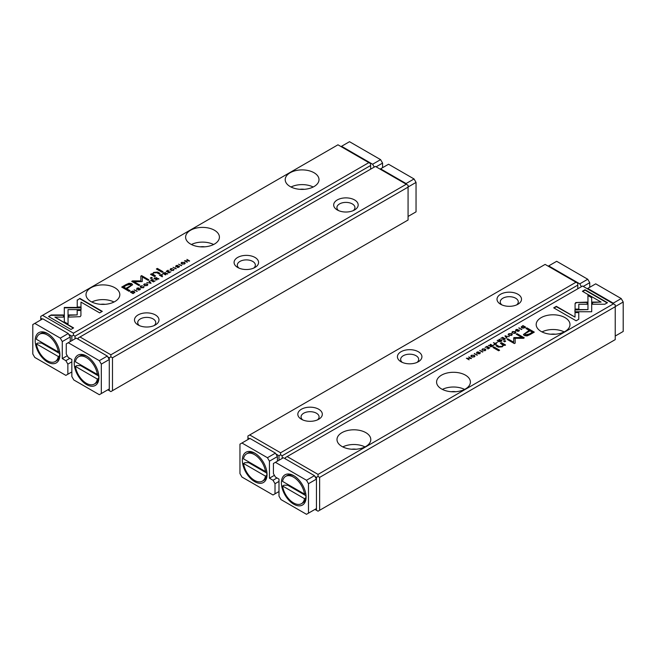 <?xml version="1.0" encoding="UTF-8"?>
<svg xmlns="http://www.w3.org/2000/svg" width="656" height="656" viewBox="0 0 656 656"><rect width="100%" height="100%" fill="white"/><g stroke="black" fill="none" stroke-linecap="round" stroke-linejoin="round"><path stroke-width="0.98" d="M151.044 283.236L149.437 280.998L149.002 281.252L150.413 283.105L146.805 282.523L151.044 283.236M81.073 307.451L64.296 307.451L64.321 321.866L68.06 324.023L68.035 309.607L81.016 309.607L81.073 307.451M64.288 309.607L64.288 307.844L81.057 307.844M48.536 316.504L70.963 329.451L73.603 327.918L54.899 317.119L63.443 317.119L63.443 314.962L51.201 314.962L48.536 316.504M80.18 316.668L80.926 315.659L80.918 310.099L77.178 310.099L77.187 314.929L68.872 314.946L68.872 317.102L80.18 316.668M143.525 287.115L143.82 286.557L143.18 287.467L141.253 287.312L140.958 286.18L142.524 285.819L140.704 285.991L140.113 286.721L140.827 287.566L143.492 287.648L143.82 286.557L144.099 286.951M140.687 286.811L140.958 286.18M143.369 286.811L143.18 287.804M160.482 274.626L159.424 275.241L162.565 276.586L161.36 275.889L162.221 274.487L160.482 274.987M162.549 274.889L162.221 274.487L162.483 275.094M137.268 291.19L134.127 289.845L137.268 291.19M168.994 272.871L170.913 271.764L169.068 272.445L168.141 271.912L169.232 270.903L167.813 271.723L166.985 271.248L168.141 270.206L166.255 271.289L168.994 272.871M144.369 283.884L143.713 284.679L144.394 285.499L147.19 285.508L147.846 284.72L147.165 283.9L144.394 284.253M163.811 272.699L162.745 273.322L165.476 274.897L165.886 274.667L164.648 273.954L165.156 273.659L167.624 273.659L165.624 273.224L165.533 272.535L164.008 272.986M165.624 273.454L165.533 272.535L165.624 273.618L167.624 274.052M177.3 267.148L178.858 267.23L179.17 266.082L176.103 266.426L176.333 265.77L177.801 265.409L176.07 265.582L175.693 266.689L178.785 266.344L178.522 267.049L177.3 267.148L177.448 267.607M178.785 266.344L178.522 267.402M176.12 266.82L176.333 265.77M179.498 266.516L179.17 266.082L179.441 266.713M77.236 299.931L77.236 307L80.975 307L80.975 302.088L99.663 312.879L102.303 311.354L79.876 298.406L77.236 300.317L79.876 298.406M337.963 144.804L42.558 315.347L73.431 333.174L368.836 162.631L337.963 144.804M314.06 172.749A16.9 9.758 180 0 1 319.005 179.646A16.9 9.758 180 0 1 302.104 189.404A16.9 9.758 180 0 1 285.204 179.646A16.9 9.758 180 0 1 295.635 170.634A16.9 9.758 180 0 1 314.06 172.749M214.463 230.248A16.9 9.758 180 0 1 219.416 237.152A16.9 9.758 180 0 1 202.507 246.91A16.9 9.758 180 0 1 185.607 237.152A16.9 9.758 180 0 1 196.046 228.132A16.9 9.758 180 0 1 214.463 230.248M114.866 287.746A16.9 9.758 180 0 1 119.818 294.651A16.9 9.758 180 0 1 102.918 304.409A16.9 9.758 180 0 1 86.01 294.651A16.9 9.758 180 0 1 96.448 285.631A16.9 9.758 180 0 1 114.866 287.746M125.952 284.622L121.704 287.074L129.035 291.313L130.085 290.706L126.854 288.845L132.586 284.679L131.684 283.605L128.961 283.269L125.952 284.622L128.961 283.663L131.684 283.999L132.561 284.876M176.292 268.657L173.151 267.312L176.292 268.657M134.808 292.232L134.177 291.436L132.479 291.067L130.314 292.043L133.053 293.617L134.808 292.215M142.278 281.375L142.311 276.988L148.018 280.284L148.855 279.8L141.639 275.635L140.81 276.119L140.884 280.907L132.578 280.866L131.733 281.358L138.941 285.516L139.777 285.04L134.062 281.736L142.081 281.613M173.545 269.78L173.84 269.222L173.2 270.133L171.273 269.977L170.978 268.845L172.553 268.484L170.732 268.657L170.134 269.395L170.855 270.231L173.512 270.313L173.84 269.222L174.119 269.616M170.708 269.485L170.978 268.845M173.389 269.485L173.2 270.469M155.029 277.775L153.963 278.39L156.694 279.973L157.104 279.735L155.866 279.021L156.374 278.726L158.842 278.734L156.841 278.3L156.751 277.603L155.226 278.062M156.841 278.521L156.751 277.603L156.841 278.685L158.842 279.12M181.712 262.318L181.056 263.113L181.745 263.933L184.541 263.95L185.197 263.154L184.516 262.334L181.745 262.695M181.728 265.516L178.588 264.171L181.728 265.516M153.373 281.891L155.283 280.784L153.447 281.465L152.512 280.932L153.611 279.923L152.192 280.743L151.364 280.268L152.52 279.226L150.634 280.309L153.373 281.891M187.255 262.326L185.304 260.768L189.633 260.957L186.894 259.374L188.764 260.875L184.516 260.752L187.255 262.326M162.04 272.256L163.024 271.691L157.358 268.419L156.374 268.985L162.04 272.256M138.268 289.681L139.826 289.763L140.138 288.615L137.071 288.96L137.301 288.304L138.769 287.943L137.038 288.115L136.661 289.222L139.753 288.886L139.49 289.583L138.268 289.681L138.416 290.141M139.753 288.886L139.49 289.936M137.088 289.353L137.301 288.304M140.466 289.05L140.138 288.615L140.409 289.247M151.159 278.538L152.307 277.873L151.446 277.381L150.298 278.046L151.159 278.538M153.397 275.118L153.397 274.733C152.61 274.2 152.815 273.568 154.021 272.83L156.858 272.691L159.072 273.97L160.056 273.404L157.719 272.051L153.725 272.396L152.266 274.126L151.52 273.765L150.544 274.331L154.57 276.57L155.579 275.987L152.93 274.077L153.397 275.118L155.234 276.184M152.266 274.069L153.725 272.781L157.719 272.445L159.72 273.593M370.624 169.182L370.624 165.501L75.03 336.167L75.03 338.808M71.84 340.653L71.84 336.167L68.757 334.38M42.263 319.087L40.77 318.226L40.77 319.948M73.431 333.174L73.431 335.249L75.03 336.167M370.624 165.501L370.624 163.664L368.836 162.631M40.77 318.226L40.77 316.381L42.558 315.347M71.84 336.167L73.431 335.249M299.899 189.322A9.012 5.207 180 0 1 304.31 189.322M291.01 187.009A16.9 9.758 180 0 1 313.199 187.009M200.301 246.82A9.012 5.207 180 0 1 204.721 246.82M191.413 244.508A16.9 9.758 180 0 1 213.61 244.508M100.704 304.327A9.012 5.207 180 0 1 105.124 304.327M91.815 302.006A16.9 9.758 180 0 1 114.013 302.006M77.236 307L77.236 300.317M80.975 302.482L80.975 307M79.876 298.792L101.967 311.551M178.744 266.328L179.17 266.475M175.693 267.074L176.07 265.582M178.522 267.443L178.785 266.738L178.522 267.443M122.041 287.271L125.952 285.016M126.854 288.845L129.74 290.903M130.888 285.237L130.405 284.425L126.715 285.171L123.607 286.967L126.009 288.353L129.117 286.557C130.946 285.68 131.372 284.966 130.405 284.425M130.405 284.819C131.372 285.36 130.946 286.065 129.117 286.951L126.009 288.747L123.607 286.967M173.496 267.509L175.956 268.853M165.058 272.765L165.533 272.921M163.082 273.511L163.811 273.093M164.312 274.151L165.14 272.806L163.492 273.675L165.55 274.864M164.91 273.806L165.14 272.806M163.492 273.281L164.312 273.757M133.439 291.526L134.808 292.625M133.75 292.076L133.783 293.216L133.75 292.076M133.119 293.585L131.02 291.977L133.127 293.199L133.783 292.822L133.75 291.682L131.02 291.977M133.783 293.199L133.75 291.682M140.81 276.504L141.639 276.028L148.518 279.997M132.069 281.555L140.884 280.907M134.062 281.736L139.441 285.229M173.2 270.518L173.389 269.87L173.2 270.518M170.978 269.239L171.749 270.592M170.175 269.591L170.732 268.657M146.313 283.958L147.805 284.909M143.746 284.876L144.369 284.269M147.239 284.999L147.1 285.565M145.222 285.827L144.295 284.778M146.87 285.672L146.87 285.335C147.387 284.179 146.657 283.761 144.664 284.056C144.14 285.204 144.878 285.631 146.87 285.335L147.297 285.196M144.664 284.056L144.238 284.975M166.591 271.486L169.059 272.83M134.464 290.042L136.924 291.387M156.276 277.832L156.751 277.996M154.299 278.587L155.029 278.16M155.866 279.021L156.759 279.932M156.128 278.882L156.358 277.873L154.709 278.357L155.529 278.833L156.358 277.873M155.866 279.03L154.709 278.357M161.737 274.708L162.221 274.88M161.023 276.086L161.802 274.741L160.138 275.577L162.221 276.783M161.606 275.75L161.802 274.741M160.138 275.184L161.023 275.692M143.18 287.853L143.369 287.205L143.18 287.853M140.958 286.574L141.729 287.927M140.154 286.918L140.704 285.991M77.178 310.493L80.918 310.493L80.926 315.667M68.872 317.102L68.872 315.331L77.187 314.929M48.872 316.692L51.201 314.962M54.899 317.119L73.267 328.115M51.201 315.356L63.443 315.356L63.443 317.119M68.035 310.001L68.06 324.023M149.207 281.522L150.839 283.351M183.664 262.392L185.156 263.351M181.097 263.31L181.712 262.712M184.59 263.441L184.451 263.999M182.573 264.261L181.646 263.212M184.221 264.106L184.221 263.769C184.738 262.621 184 262.195 182.015 262.49C181.491 263.638 182.22 264.065 184.221 263.769L184.648 263.638M182.015 262.49L181.589 263.409M178.932 264.368L181.392 265.713M150.97 280.506L153.438 281.85M185.304 260.768L187.288 262.31M186.894 259.374L189.297 261.154M184.853 260.949L185.304 260.834M156.71 269.181L157.358 268.812L162.68 271.887M139.712 288.861L140.138 289.009M136.661 289.608L137.038 288.115M139.49 289.977L139.753 289.271L139.49 289.977M150.642 278.242L151.962 278.07M150.913 274.511L152.266 274.52M112.479 390.673L408.073 220.014L408.073 187.124L112.479 357.782L112.479 390.673L110.88 391.599L109.29 390.673L109.29 357.782L107.797 356.921M138.072 324.95L138.072 324.95A12.251 7.077 180 0 1 138.072 314.946A12.251 7.077 180 0 1 155.398 314.946A12.251 7.077 180 0 1 155.398 324.95A12.251 7.077 180 0 1 138.072 324.95M237.669 267.451L237.669 267.451A12.251 7.077 180 0 1 237.669 257.447A12.251 7.077 180 0 1 254.995 257.447A12.251 7.077 180 0 1 254.995 267.451A12.251 7.077 180 0 1 237.669 267.451M337.266 209.953L337.266 209.953A12.251 7.077 180 0 1 337.266 199.949A12.251 7.077 180 0 1 354.593 199.949A12.251 7.077 180 0 1 354.593 209.953A12.251 7.077 180 0 1 337.266 209.953M110.88 354.798L406.285 184.246L375.404 166.419L80.007 336.971L110.88 354.798L110.88 356.864L112.479 357.782M107.797 389.812L109.29 390.673M78.212 339.267L78.212 338.004L80.007 336.971M408.073 187.124L408.073 185.279L406.285 184.246M109.29 357.782L110.88 356.864M338.586 210.609A9.012 5.207 180 0 1 336.913 207.591A9.012 5.207 180 0 1 345.925 202.392A9.012 5.207 180 0 1 354.945 207.591A9.012 5.207 180 0 1 353.272 210.609M238.989 268.115A9.012 5.207 180 0 1 237.316 265.098A9.012 5.207 180 0 1 246.328 259.891A9.012 5.207 180 0 1 255.348 265.098A9.012 5.207 180 0 1 253.675 268.115M139.392 325.614A9.012 5.207 180 0 1 137.719 322.596A9.012 5.207 180 0 1 146.739 317.389A9.012 5.207 180 0 1 155.751 322.596A9.012 5.207 180 0 1 154.078 325.614M504.956 335.962L506.563 338.201L506.998 337.947L505.587 336.093L509.195 336.676L504.956 335.962M574.927 311.748L591.704 311.748L591.679 297.332L587.94 295.175L587.965 309.591L574.984 309.591L574.927 311.748L574.984 309.591M591.712 309.591L591.704 311.748M607.464 302.703L585.037 289.747L582.397 291.28L601.101 302.08L592.557 302.08L592.557 304.236L604.799 304.236L607.464 302.703M575.82 302.531L575.074 303.539L575.082 309.099L578.822 309.099L578.813 304.269L587.128 304.253L587.128 302.096L575.82 302.531M512.18 332.641L512.82 331.731L514.747 331.887L515.042 333.018L513.476 333.379L515.296 333.207L515.887 332.477L515.173 331.633L512.508 331.551L512.18 332.641L511.901 332.248M515.28 333.215L515.37 332.584L515.042 333.338M512.631 332.387L512.82 331.731M495.518 344.572L496.576 343.965L493.435 342.612L494.64 343.309L493.779 344.712L495.518 344.572M518.732 328.008L521.873 329.353L518.732 328.008M487.006 346.327L485.087 347.434L486.932 346.753L487.859 347.286L486.768 348.295L488.187 347.475L489.015 347.959L487.859 348.992L489.745 347.91L487.006 346.327L489.409 348.106M511.631 335.314L512.287 334.519L511.606 333.699L508.81 333.691L508.154 334.478L508.835 335.298L511.631 335.314M492.189 346.499L493.255 345.876L490.524 344.302L490.114 344.531L491.352 345.245L490.844 345.54L488.376 345.54L490.376 345.974L490.467 346.663L492.189 346.499M478.7 352.051L477.142 351.969L476.83 353.117L479.897 352.772L479.667 353.428L478.199 353.789L479.93 353.625L480.307 352.518L477.215 352.854L477.478 352.149L478.7 352.051M477.256 353.264L477.478 352.149M479.897 352.772L479.667 353.756M476.502 352.682L476.83 353.117M578.764 319.267L578.764 312.199L575.025 312.199L575.025 317.11L556.337 306.319L553.697 307.844L576.124 320.792L578.764 319.267L578.764 312.592L575.025 312.592M318.037 474.395L613.442 303.851L582.569 286.024L287.164 456.568L318.037 474.395L318.037 476.469L319.636 477.388L319.636 510.278L615.23 339.619L615.23 306.721L319.636 477.388M341.94 446.449A16.9 9.758 180 0 1 336.995 439.553A16.9 9.758 180 0 1 353.896 429.795A16.9 9.758 180 0 1 370.796 439.553A16.9 9.758 180 0 1 360.365 448.565A16.9 9.758 180 0 1 341.94 446.449M441.537 388.951A16.9 9.758 180 0 1 436.584 382.054A16.9 9.758 180 0 1 453.493 372.288A16.9 9.758 180 0 1 470.393 382.054A16.9 9.758 180 0 1 459.954 391.066A16.9 9.758 180 0 1 441.537 388.951M541.134 331.452A16.9 9.758 180 0 1 536.182 324.548A16.9 9.758 180 0 1 553.082 314.79A16.9 9.758 180 0 1 569.99 324.548A16.9 9.758 180 0 1 559.552 333.568A16.9 9.758 180 0 1 541.134 331.452M530.048 334.576L534.296 332.125L526.965 327.885L525.915 328.492L529.146 330.353L523.414 334.519L524.316 335.593L527.039 335.929L530.048 334.576M479.708 350.542L482.849 351.887L479.708 350.542M524.833 327.647L525.686 327.155L522.947 325.581L521.192 326.967L521.823 327.762L523.521 328.131L524.833 327.647M507.482 339.595L507.982 339.308L513.689 342.604L513.722 337.93L513.689 342.211L507.982 338.922L507.145 339.398L514.361 343.564L515.19 343.08L515.116 338.291L523.422 338.332L524.267 337.84L517.059 333.683L516.223 334.158L521.938 337.463L513.919 337.586M482.16 349.976L482.8 349.066L484.727 349.222L485.022 350.353L483.447 350.714L485.268 350.542L485.866 349.804L485.145 348.967L482.488 348.885L482.16 349.976L481.881 349.582M485.26 350.55L485.35 349.919L485.022 350.665M482.611 349.722L482.8 349.066M500.971 341.423L502.037 340.808L499.306 339.226L498.896 339.464L500.134 340.177L499.626 340.472L497.158 340.464L499.159 340.899L499.249 341.596L500.971 341.423M474.288 356.88L474.944 356.085L474.255 355.265L471.459 355.249L470.803 356.044L471.484 356.864L474.288 356.88M474.272 353.682L477.412 355.027L474.272 353.682M502.627 337.307L500.717 338.414L502.553 337.733L503.488 338.266L502.389 339.275L503.808 338.455L504.636 338.939L503.48 339.972L505.366 338.89L502.627 337.307L505.03 339.086M468.745 356.872L470.696 358.43L466.367 358.242L469.106 359.824L467.236 358.324L471.484 358.447L468.745 356.872L471.147 358.643M493.96 346.942L492.976 347.508L498.642 350.78L499.626 350.214L493.96 346.942L499.29 350.411M517.732 329.517L516.174 329.435L515.862 330.583L518.929 330.239L518.699 330.895L517.231 331.255L518.962 331.091L519.339 329.976L516.247 330.321L516.51 329.615L517.732 329.517M516.288 330.731L516.51 329.615M518.929 330.239L518.699 331.223M515.534 330.148L515.862 330.583M504.841 340.661L503.693 341.325L504.554 341.817L505.702 341.153L504.841 340.661L505.358 341.35M502.603 344.474C503.39 344.999 503.185 345.63 501.979 346.368L499.142 346.516L496.928 345.228L495.944 345.794L498.281 347.147L502.275 346.803L503.734 345.072L504.48 345.433L505.456 344.867L501.43 342.637L500.421 343.211L503.037 345.327M314.954 509.417L316.446 510.278L316.446 477.388L314.954 476.527M285.376 458.872L285.376 457.609L287.164 456.568M615.23 306.721L615.23 304.884L613.442 303.851M319.636 510.278L318.037 511.196L316.446 510.278M316.446 477.388L318.037 476.469M351.69 449.229A9.012 5.207 180 0 1 356.101 449.229M342.801 446.908A16.9 9.758 180 0 1 364.99 446.908M451.279 391.722A9.012 5.207 180 0 1 455.699 391.722M442.39 389.41A16.9 9.758 180 0 1 464.587 389.41M550.876 334.224A9.012 5.207 180 0 1 555.296 334.224M541.987 331.911A16.9 9.758 180 0 1 564.185 331.911M554.033 308.041L556.337 306.713L575.025 317.11M476.83 353.502L477.265 352.297M479.667 353.814L479.897 353.166L479.667 353.814M479.429 352.78L480.307 352.903M526.26 328.689L526.965 328.279L533.959 332.321M523.439 334.716L529.146 330.353M532.393 332.231L529.991 330.845L526.883 332.641C525.054 333.519 524.628 334.232 525.595 334.773L529.285 334.027L532.393 332.231L529.285 334.421L525.595 335.159L525.112 334.347M525.062 334.552L525.595 335.159M480.044 350.739L480.11 350.312M480.11 350.698L482.504 352.083M490.45 344.728L492.918 346.073M488.81 345.286L489.95 346.13L490.959 345.86M490.942 346.827L491.09 346.171L490.86 346.786L492.508 345.917L491.688 345.441L490.86 346.393L491.09 345.786M492.508 345.917L491.992 346.598M524.98 327.565L522.873 325.999L525.341 327.352M521.192 327.352L522.028 326.499M522.561 328.057L522.217 326.77L522.25 327.91L524.98 327.221M522.217 326.376L522.25 327.516L522.217 326.376L522.873 325.999M513.722 338.324L521.938 337.463M515.116 338.291L515.19 343.088M516.559 334.355L517.059 334.068L523.931 338.037M482.16 350.37L482.586 349.222M482.8 349.459L482.611 350.107M485.022 350.739L484.727 349.615M484.251 349L485.825 350.001M508.195 334.675L508.9 334.027M510.778 333.765L512.254 334.716M509.687 335.634L508.761 334.593M511.705 334.814L511.606 335.331M509.13 333.871C508.613 335.019 509.343 335.437 511.336 335.142C511.86 333.994 511.122 333.576 509.13 333.871L508.703 334.781M511.336 335.47L511.762 335.011M519.076 328.205L519.142 327.779M519.142 328.164L521.536 329.55M499.241 339.66L501.701 341.005M497.592 340.218L498.732 341.054L499.741 340.792M499.724 341.76L499.872 341.104L499.642 341.71L501.291 340.841L500.471 340.366L499.642 341.325L499.872 340.71M501.291 340.841L500.774 341.53M493.779 342.809L496.239 344.154M493.779 345.097L494.362 343.859M494.263 344.884L494.394 344.236L494.198 344.851L495.862 344.015L494.977 343.506L494.198 344.457L494.394 343.842M512.18 333.035L512.615 331.887M512.82 332.125L512.631 332.772M515.042 333.404L514.747 332.28M514.271 331.665L515.846 332.666M575.074 303.933L575.82 302.924L577.542 302.506L587.128 302.49M578.813 304.269L578.822 309.099M582.733 291.469L585.037 290.141L607.128 302.892M592.557 304.236L592.557 302.473L601.101 302.08M591.704 309.976L591.679 297.332M587.94 295.569L591.679 297.726M574.984 309.976L587.965 309.591M505.161 336.241L505.407 335.708M505.587 336.093L506.793 338.061M470.844 356.241L471.549 355.593M473.427 355.331L474.903 356.282M472.336 357.2L471.41 356.151M474.354 356.372L474.255 356.897M471.779 355.429C471.262 356.577 472 357.003 473.985 356.708C474.509 355.56 473.78 355.134 471.779 355.429L471.352 356.347M473.985 357.028L474.411 356.577M474.608 353.879L474.673 353.453M474.673 353.838L477.068 355.224M466.703 358.438L467.236 358.397M467.236 358.324L469.13 359.808M493.32 347.705L493.96 347.336M515.862 330.968L516.297 329.763M518.699 331.28L518.929 330.632L518.699 331.28M518.453 330.247L519.339 330.37M504.038 341.514L504.841 341.054M500.766 343.408L501.43 343.022L505.456 345.261M496.28 345.991L496.928 345.622L499.142 346.901L501.979 346.753C503.185 346.015 503.39 345.384 502.603 344.859M577.788 288.788L577.788 285.106L282.187 455.764L282.187 458.413M278.997 460.25L278.997 455.764L275.914 453.985M249.419 438.692L247.927 437.823L247.927 439.553M517.928 294.249A12.251 7.077 180 0 1 517.928 304.253A12.251 7.077 180 0 1 500.602 304.253A12.251 7.077 180 0 1 500.602 294.249A12.251 7.077 180 0 1 517.928 294.249M418.331 351.747A12.251 7.077 180 0 1 418.331 361.751A12.251 7.077 180 0 1 401.005 361.751A12.251 7.077 180 0 1 401.005 351.747A12.251 7.077 180 0 1 418.331 351.747M318.734 409.246A12.251 7.077 180 0 1 318.734 419.25A12.251 7.077 180 0 1 301.407 419.25A12.251 7.077 180 0 1 301.407 409.246A12.251 7.077 180 0 1 318.734 409.246M545.12 264.401L249.715 434.953L280.596 452.779L575.993 282.228L545.12 264.401M577.788 285.106L577.788 283.261L575.993 282.228M280.596 452.779L280.596 454.846L282.187 455.764M247.927 437.823L247.927 435.986L249.715 434.953M278.997 455.764L280.596 454.846M302.728 419.914A9.012 5.207 180 0 1 301.055 416.896A9.012 5.207 180 0 1 306.623 412.091A9.012 5.207 180 0 1 316.446 413.214A9.012 5.207 180 0 1 319.087 416.896A9.012 5.207 180 0 1 317.414 419.914M402.325 362.415A9.012 5.207 180 0 1 400.652 359.398A9.012 5.207 180 0 1 406.22 354.584A9.012 5.207 180 0 1 416.043 355.716A9.012 5.207 180 0 1 418.684 359.398A9.012 5.207 180 0 1 417.011 362.415M501.922 304.917A9.012 5.207 180 0 1 500.249 301.891A9.012 5.207 180 0 1 505.817 297.086A9.012 5.207 180 0 1 515.641 298.218A9.012 5.207 180 0 1 518.281 301.891A9.012 5.207 180 0 1 516.608 304.917M501.528 339.775L500.889 340.144M498.732 341.391L495.428 343.293M59.893 354.912A17.466 10.086 60 0 1 47.544 362.038A17.466 10.086 60 0 1 35.186 340.653A17.466 10.086 60 0 1 47.544 333.519A17.466 10.086 60 0 1 59.893 354.912M71.84 361.809L67.855 364.113L67.855 374.232L65.862 375.38L34.793 357.438L32.8 353.994L32.8 324.548L34.793 323.4L60.286 338.119L68.257 333.519L42.763 318.8L34.793 323.4M67.855 364.113L65.862 360.661L62.279 358.594L62.279 341.571L60.286 338.119M67.855 374.232L71.84 371.927M68.257 333.519L70.249 336.971L70.249 341.571M70.249 336.971L62.279 341.571M67.256 355.716L62.279 358.594M65.862 360.661L69.848 358.356M59.524 351.239L58.318 351.936A15.777 9.11 -120 0 0 50.668 337.52A15.777 9.11 -120 0 0 39.45 334.232A15.777 9.11 -120 0 0 36.367 339.259L58.318 351.936M48.15 333.888A15.777 9.11 -120 0 0 40.844 333.428L39.45 334.232M58.318 356.528L36.367 343.859A15.777 9.11 -120 0 0 44.009 358.266A15.777 9.11 -120 0 0 55.227 361.554A15.777 9.11 -120 0 0 58.318 356.528L59.712 355.724L59.671 353.518L41.582 343.072L37.761 343.055L36.367 343.859M55.227 361.554L56.621 360.751A15.777 9.11 -120 0 0 59.712 355.724M41.459 342.194A13.095 7.56 -120 0 0 41.582 343.072M59.671 353.518A13.095 7.56 -120 0 0 59.778 352.936M587.743 279.243L556.673 261.301L548.703 265.901L579.773 283.843L587.743 279.243L589.736 282.687L583.266 286.426M589.736 287.287L589.736 282.687M548.703 265.901L548.203 266.188M581.421 286.688L579.773 283.843M615.23 336.052L623.2 331.452L623.2 302.006L615.23 306.606M621.207 298.562L595.714 283.843L587.743 288.443L613.237 303.162L621.207 298.562L623.2 302.006M613.737 304.023L613.237 303.162M587.743 288.443L587.243 288.73M281.391 482.791A17.466 10.086 60 0 1 293.74 475.666A17.466 10.086 60 0 1 306.09 497.051A17.466 10.086 60 0 1 293.74 504.185A17.466 10.086 60 0 1 281.391 482.791M308.476 483.71L308.476 513.156L316.446 508.556L316.446 479.11L308.476 483.71L306.491 480.258L314.454 475.666L283.384 457.724L275.413 462.324L306.491 480.258M275.413 462.324L273.421 463.472L273.421 473.591L275.413 477.043L278.997 479.11L278.997 496.133L280.989 499.585L306.491 514.304L308.476 513.156M314.454 475.666L316.446 479.11M287.656 484.341A13.095 7.56 -120 0 0 287.779 485.219L283.958 485.194L282.564 485.998A15.777 9.11 -120 0 0 290.214 500.413A15.777 9.11 -120 0 0 301.424 503.701A15.777 9.11 -120 0 0 304.515 498.675L305.909 497.871L305.876 495.665A13.095 7.56 -120 0 0 305.942 495.313A13.095 7.56 -120 0 0 305.975 495.075M301.424 503.701L302.818 502.89A15.777 9.11 -120 0 0 305.909 497.871M282.564 485.998L304.515 498.675M282.564 481.397L304.515 494.075A15.777 9.11 -120 0 0 296.865 479.667A15.777 9.11 -120 0 0 285.655 476.379A15.777 9.11 -120 0 0 282.564 481.397M305.721 493.378L304.515 494.075M294.355 476.035A15.777 9.11 -120 0 0 287.049 475.567L285.655 476.379M287.779 485.219L305.876 495.665M267.049 474.509A17.466 10.086 60 0 1 254.7 481.643A17.466 10.086 60 0 1 242.351 460.25A17.466 10.086 60 0 1 254.7 453.124A17.466 10.086 60 0 1 267.049 474.509M278.997 481.414L275.012 483.71L275.012 493.829L273.027 494.985L241.949 477.043L239.957 473.591L239.957 444.153L241.949 443.005L267.443 457.724L275.413 453.124L249.92 438.405L241.949 443.005M275.012 483.71L273.027 480.266L269.436 478.191L269.436 461.168L267.443 457.724M275.012 493.829L278.997 491.533M275.413 453.124L277.406 456.568L277.406 461.168M277.406 456.568L269.436 461.168M274.421 475.313L269.436 478.191M273.027 480.266L277.004 477.962M266.68 470.836L265.475 471.533A15.777 9.11 -120 0 0 257.824 457.125A15.777 9.11 -120 0 0 246.615 453.837A15.777 9.11 -120 0 0 243.524 458.864L265.475 471.533M255.307 453.493A15.777 9.11 -120 0 0 248.009 453.034L246.615 453.837M265.475 476.133L243.524 463.464A15.777 9.11 -120 0 0 251.174 477.871A15.777 9.11 -120 0 0 262.384 481.16A15.777 9.11 -120 0 0 265.475 476.133L266.869 475.329L266.828 473.124L248.739 462.677L244.918 462.652L243.524 463.464M262.384 481.16L263.778 480.356A15.777 9.11 -120 0 0 266.869 475.329M248.616 461.799A13.095 7.56 -120 0 0 248.739 462.677M266.828 473.124A13.095 7.56 -120 0 0 266.935 472.533M74.235 363.194A17.466 10.086 60 0 1 86.584 356.06A17.466 10.086 60 0 1 98.933 377.454A17.466 10.086 60 0 1 86.584 384.58A17.466 10.086 60 0 1 74.235 363.194M101.319 364.113L101.319 393.551L109.29 388.951L109.29 359.513L101.319 364.113L99.327 360.661L107.297 356.06L76.227 338.119L68.257 342.719L99.327 360.661M68.257 342.719L66.264 343.867L66.264 353.994L68.257 357.438L71.84 359.513L71.84 376.528L73.833 379.98L99.327 394.699L101.319 393.551M107.297 356.06L109.29 359.513M80.499 364.736A13.095 7.56 -120 0 0 80.622 365.613L76.801 365.597L75.407 366.401A15.777 9.11 -120 0 0 83.058 380.808A15.777 9.11 -120 0 0 94.267 384.096A15.777 9.11 -120 0 0 97.359 379.07L98.753 378.266L98.712 376.06A13.095 7.56 -120 0 0 98.785 375.708A13.095 7.56 -120 0 0 98.818 375.478M94.267 384.096L95.661 383.293A15.777 9.11 -120 0 0 98.753 378.266M75.407 366.401L97.359 379.07M75.407 361.8L97.359 374.469A15.777 9.11 -120 0 0 89.708 360.062A15.777 9.11 -120 0 0 78.499 356.774A15.777 9.11 -120 0 0 75.407 361.8M98.564 373.781L97.359 374.469M87.191 356.429A15.777 9.11 -120 0 0 79.893 355.97L78.499 356.774M80.622 365.613L98.712 376.06M380.587 159.638L349.509 141.696L341.546 146.296L372.616 164.238L380.587 159.638L382.579 163.09L376.101 166.829M382.579 167.69L382.579 163.09M341.546 146.296L341.046 146.583M374.264 167.083L372.616 164.238M408.073 216.447L416.043 211.847L416.043 182.409L408.073 187.009M414.051 178.957L388.557 164.238L380.587 168.838L406.08 183.557L414.051 178.957L416.043 182.409M406.581 184.418L406.08 183.557M380.587 168.838L380.086 169.125"/></g></svg>
